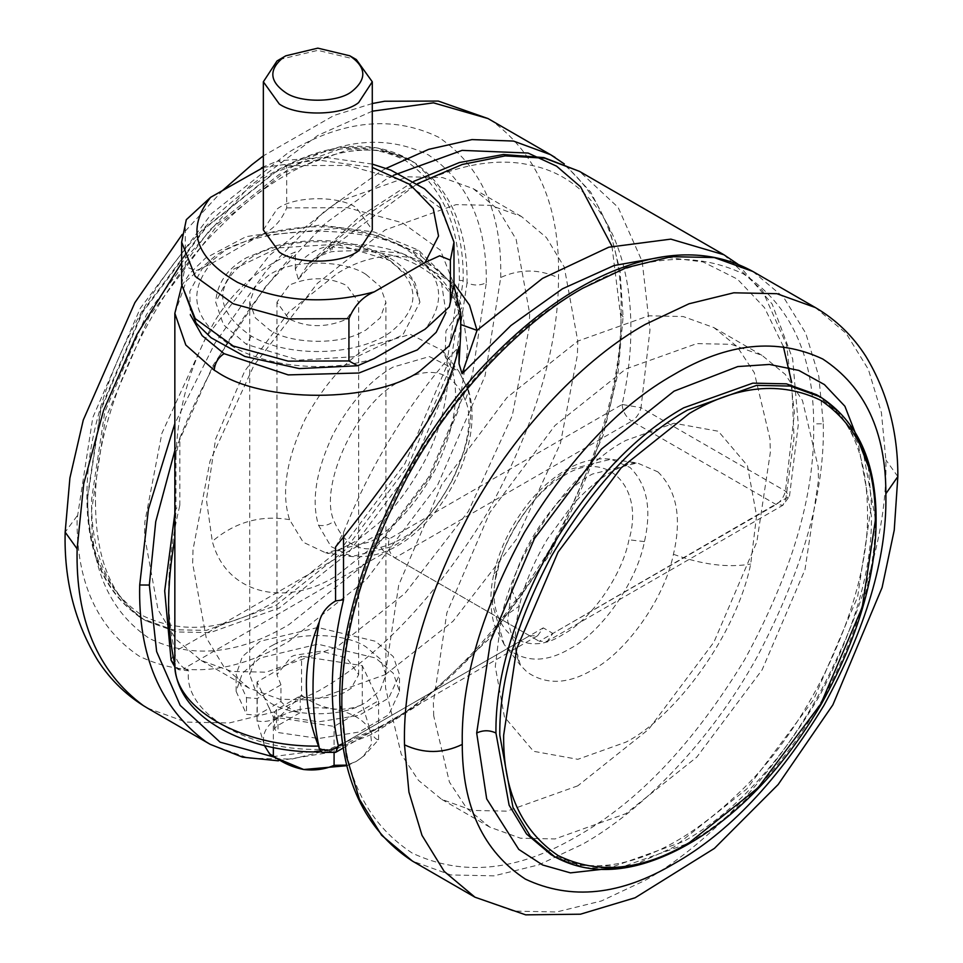 <?xml version="1.0" encoding="UTF-8"?>
<svg xmlns="http://www.w3.org/2000/svg" width="963" height="963" viewBox="0 0 963 963"><rect width="100%" height="100%" fill="white"/><g stroke="black" fill="none" stroke-linecap="round" stroke-linejoin="round"><path stroke-width="0.72" stroke-dasharray="4.82 3.61" d="M433.711 715.822L433.362 702.448L446.88 612.793L489.758 512.653L555.049 425.441L625.926 368.913L696.815 343.598L731.302 344.321L762.094 355.419L785.242 374.378L802.468 400.512L818.141 466.718L818.502 480.092L804.972 569.747L762.094 669.887L696.815 757.099L625.926 813.627L555.049 838.942L520.55 838.219L489.758 827.121L466.622 808.162L449.396 782.028L433.711 715.822M577.788 785.832L506.899 811.147L472.412 810.425L441.62 799.326L418.472 780.367L401.246 754.234L385.573 688.027L385.212 674.654L398.73 584.998L441.62 484.858L506.899 397.647L577.788 341.119L648.665 315.804L683.164 316.526L713.956 327.625L737.092 346.584L754.318 372.717L769.991 438.923L770.352 452.297L756.834 541.952L713.956 642.092L648.665 729.304L577.788 785.832M264.464 745.615L257.061 720.854C263.766 722.443 271.181 721.118 279.306 716.905L301.539 695.178L301.539 656.26L257.061 681.936L269.279 708.238L257.241 715.184L246.48 714.329L236.116 691.338L242.339 673.281L260.046 657.982L317.814 644.163L375.582 657.982L393.301 673.281L399.513 691.338L388.715 714.775L359.175 732.012L318.705 738.501L277.994 732.518L274.503 729.087L276.489 726.307L288.527 719.361L334.089 726.403L378.567 700.727L362.293 665.662L301.539 656.26M257.061 720.854L257.061 681.936M280.955 701.497L280.955 684.825L257.241 698.512L246.48 697.645L236.116 674.654L242.339 656.61L260.046 641.298L317.814 627.491L375.582 641.298L393.301 656.61L399.513 674.654L388.715 698.091L359.175 715.34L318.705 721.817L277.994 715.846L274.503 712.415L276.489 709.635L300.215 695.936L300.215 712.62C291.596 710.176 285.18 706.469 280.955 701.497L269.279 708.238L273.348 717.014L288.527 719.361L300.215 712.62M280.955 684.825L276.971 674.654L291.283 656.718L294.233 655.394L321.281 651.157L346.704 657.982L358.669 674.654L351.17 688.268L344.345 692.59C330.201 698.717 315.479 699.836 300.215 695.936M301.539 695.178C310.64 702.027 320.775 706.565 331.91 708.768C342.972 710.02 353.096 708.624 362.293 704.567L370.43 731.001C364.399 719.662 351.567 712.247 331.91 708.768C311.88 706.108 294.341 708.816 279.306 716.905C265.294 725.584 260.6 735.72 265.198 747.276L272.216 756.34M347.041 765.681L356.334 761.372L364.399 755.461L378.567 739.644C376.1 739.813 373.391 736.924 370.43 731.001L371.646 743.954L363.412 756.34L356.334 761.372L346.897 765.128M362.293 704.567L362.293 665.662M378.567 739.644L378.567 700.727M334.089 753.126L334.089 726.403M273.348 747.565L273.348 717.014M291.283 284.266C310.616 276.513 329.093 276.935 346.704 285.517L358.669 302.201L346.704 318.873L344.345 320.137C325.013 327.877 306.535 327.456 288.924 318.873L276.971 302.201L288.924 285.517L291.283 284.266M279.306 59.562L317.814 50.353L356.334 59.562M263.344 229.928L277.019 209.091C293.258 196.067 338.109 194.995 356.334 207.695L372.284 229.928M186.304 219.684L185.257 224.198L185.257 266.438L195.85 270.808L210.572 264.055L261.37 234.719C272.722 230.049 281.16 221.093 286.697 207.876L286.697 165.624L278.018 160.821L263.344 166.9M385.212 257.723C420.398 281.822 422.107 306.691 390.364 332.331C356.948 356.322 288.358 358.14 251.271 336.039L250.416 335.557C212.558 308.593 213.533 282.111 253.341 256.11C288.671 236.465 350.075 237.006 384.357 257.241L385.212 257.723M390.027 260.504L412.164 279.631L419.94 302.201L402.907 334.799L357.49 356.527L298.831 360.138L246.516 344.417L223.464 324.76L215.688 302.201L232.721 269.592L278.138 247.864L336.797 244.265L390.027 260.504M529.289 327.107L529.638 313.324L516.12 239.281L498.256 209.765L473.242 188.652L442.45 177.541L407.951 176.831L337.074 202.134L269.231 255.568L205.805 337.604L161.88 433.35L144.859 521.898L144.498 535.681L158.028 609.723L175.892 639.239L200.906 660.353L231.698 671.452L266.185 672.174L337.074 646.859L404.917 593.437L468.343 511.401L512.268 415.655L529.289 327.107M385.212 674.654L453.055 621.231L516.481 539.196L560.406 443.449L577.427 354.902L577.788 341.119L564.27 267.076L546.394 237.56L521.38 216.446L490.588 205.336L456.101 204.625L385.212 229.928L317.369 283.363L253.943 365.398L210.018 461.145L193.009 549.692L192.648 563.475L206.166 637.518L224.03 667.034L249.044 688.148L279.836 699.246L314.335 699.969L385.212 674.654M174.845 313.312L186.401 280.799L216.073 255.315C261.262 223.56 373.187 223.26 418.917 254.942L421.421 256.435L418.628 250.211L411.55 250.729L376.377 235.61L337.676 228.4L258.421 235.851L225.679 249.778L202.049 268.882L189.843 291.271L190.289 314.745M365.952 274.407C345.573 260.528 296.869 258.963 273.6 272.312L269.676 274.407L255.327 286.589L249.73 302.201L255.327 317.814L269.676 329.996C290.056 343.875 338.771 345.428 362.028 332.091L365.952 329.996L380.301 317.814L385.898 302.201L380.301 286.589L365.952 274.407M273.6 644.765L269.676 646.859L255.327 659.041L249.73 674.654L255.327 690.266L269.676 702.448C290.056 716.328 338.771 717.88 362.028 704.543L365.952 702.448L380.301 690.266L385.898 674.654L380.301 659.041L365.952 646.859C345.573 632.98 296.869 631.427 273.6 644.765M460.386 322.196L460.796 331.766L460.386 322.196C457.256 271.506 396.503 236.272 328.515 246.059C313.757 249.405 302.695 257.109 295.328 269.146L298.374 279.27L308.064 264.452L332.608 246.985L401.956 253.209L453.982 283.507M175.952 454.789L175.952 508.801L179.828 505.286L179.828 437.972L175.952 454.789C178.059 406.121 191.432 360.86 216.073 318.994C235.261 288.334 261.671 265.993 295.328 251.993L295.328 269.146M174.845 543.096L175.952 508.801L174.845 513.544M335.581 546.96L343.514 532.479C371.345 462.866 409.841 400.873 459.014 346.499M328.515 246.059L331.38 251.716L332.608 246.985L417.436 183.692M413.765 181.357L359.295 217.012L308.052 264.464C309.592 260.588 317.357 256.351 331.368 251.716C369.491 248.55 399.609 253.883 421.71 267.702C446.05 282.665 458.954 301.082 460.422 322.954L460.796 324.543M298.374 279.27C372.043 194.261 465.081 148.976 532.106 165.516C611.457 181.875 649.375 282.568 622.11 404.472L389.208 538.943C387.258 547.092 389.136 553.412 394.842 557.914L631.74 421.144L776.166 504.54L782.967 505.214L785.796 498.978L794.006 438.021L791.694 382.407M723.923 254.762L762.552 290.778L786.602 344.85L794.415 413.211L785.435 491.082C783.894 497.028 780.8 501.518 776.166 504.54L539.268 641.298L547.249 641.298L552.882 633.437L789.479 496.258L782.967 505.214L547.249 641.298M179.828 437.972C207.659 368.36 246.155 306.366 295.328 251.993M343.418 747.866L537.619 635.749L529.638 635.749L539.268 641.298L394.842 557.914M335.593 752.38L328.78 751.706L324.507 749.238C250.645 752.729 182.597 713.439 188.628 670.79L178.853 669.754L175.206 665.301L174.845 663.122M389.208 538.943L379.578 533.382C377.785 541.82 379.663 548.152 385.212 552.353L529.638 635.749L328.78 751.706L321.967 752.38M324.507 749.238L320.655 751.622M537.619 635.749L543.264 627.876L552.882 633.437M497.727 570.493C504.889 533.189 537.077 489.481 563.343 476.083C606.004 447.506 644.945 486.953 628.959 539.786C621.797 577.078 589.609 620.798 563.343 634.184C520.682 662.761 481.729 623.326 497.727 570.493L494.067 573.069L495.632 576.416C503.757 534.116 540.255 484.545 570.036 469.366L611.084 459.219L629.934 467.404C647.04 484.136 651.879 508.861 644.452 541.591C636.314 583.879 599.817 633.449 570.036 648.641C547.49 661.906 527.519 662.556 510.137 650.603L504.143 644.44L492.406 603.825L495.632 576.416M644.452 541.591L628.959 539.786M657.898 471.882C676.808 490.396 681.985 517.865 673.438 554.279C664.133 600.274 624.638 653.408 592.462 669.875C567.821 684.356 546.009 685.078 527.026 672.018L520.477 665.289L507.657 620.906L511.485 589.609C520.79 543.626 560.285 490.48 592.462 474.025L637.301 462.938L657.898 471.882M511.485 589.609L519.334 606.148L501.169 618.487C515.506 547.634 576.356 465.755 625.926 440.404L674.028 423.226L718.314 431.243L747.408 465.598L756.581 515.831L750.683 564.053C736.346 634.906 675.496 716.785 625.926 742.136L577.836 759.313L533.538 751.296L504.443 716.941L495.271 666.709L501.169 618.487M673.438 554.279C702.147 564.703 727.896 567.965 750.683 564.053M341.901 703.086L341.889 699.668C341.083 630.621 364.11 553.111 410.984 467.163C461.975 383.599 517.576 324.904 577.788 291.079C637.374 255.737 692.566 250.007 743.364 273.865C790.226 304.681 813.663 354.685 813.663 423.864L813.687 427.283C814.493 496.33 791.466 573.84 744.592 659.787C693.589 743.352 637.988 802.047 577.788 835.872C518.202 871.214 463.01 876.944 412.212 853.086C365.338 822.27 341.901 772.266 341.901 703.086L339.915 705.939M752.813 271.446L783.593 297.266L805.778 333.27L818.839 376.533L823.293 423.804L813.663 423.864M823.293 423.804C824.93 492.262 802.901 569.927 757.207 656.778C709.996 742.605 640.828 811.616 582.603 844.202L538.799 864.858L493.995 875.849L450.877 874.946L412.393 861.066M815.396 307.582L846.176 333.403L868.373 369.407L881.422 412.67L885.876 459.929C887.525 528.398 865.496 606.052 819.79 692.915C772.579 778.742 703.411 847.753 645.186 880.338L601.381 900.983L556.578 911.985L513.46 911.082L474.976 897.203M897.841 476.577L885.876 459.929M868.301 466.369L871.455 505.106L857.6 597L813.639 699.644L746.722 789.034L674.076 846.983L632.21 865.966M816.455 394.674L840.843 415.258L858.274 444.027L871.455 516.228C872.105 569.157 854.915 628.827 819.898 695.226C778.79 764.73 733.397 813.458 683.694 841.421L614.587 866.11L580.954 865.4L550.932 854.578C568.555 864.726 589.476 867.988 613.72 864.377C654.214 857.889 695.84 834.139 738.609 793.127C814.891 721.708 870.263 593.786 867.47 510.667C866.808 454.042 849.811 415.378 816.455 394.674M820.307 396.888L844.695 417.485L862.126 446.254L875.307 518.443C875.957 571.384 858.767 631.054 823.738 697.453C782.642 766.945 737.249 815.685 687.546 843.648L618.439 868.325L584.806 867.627L554.784 856.805M257.241 698.512L257.241 715.184M246.48 697.645L246.48 714.329M276.489 709.635L276.489 726.307M277.994 715.846L277.994 732.518M263.344 167.43L317.814 159.966L372.284 167.43M286.697 165.624L347.499 165.431L402.39 180.55L440.404 207.948L453.982 242.158M181.646 242.158L185.257 224.198M181.646 284.41L185.257 266.438M286.697 207.876L347.499 207.683L402.39 222.79L440.404 250.187L453.982 284.41M374.258 358.561C327.011 373.5 263.465 366.999 227.978 343.598C193.382 319.186 187.58 292.668 210.572 264.055M261.37 234.719C309.46 221.731 354.48 224.632 396.443 243.398C440.548 268.171 450.082 296.773 425.056 329.226M251.271 336.039L246.516 344.417M384.357 257.241L387.704 256.868L389.112 259.986M465.273 400.223C452.947 371.032 431.075 364.821 399.657 381.589C356.996 402.257 318.055 486.676 334.041 521.055C346.367 550.234 368.239 556.445 399.657 539.689C442.318 519.009 481.271 434.59 465.273 400.223L468.68 390.713L458.857 371.333L429.366 356.575L392.964 367.132C370.418 379.904 350.448 402.305 333.066 434.337C315.96 470.811 311.121 501.133 318.548 525.28L331.019 546.563L351.916 556.554L392.964 546.406C415.51 533.634 435.481 511.233 452.863 479.201C469.968 442.727 474.807 412.405 467.368 388.258L468.68 390.713C475.048 412.862 472.484 438.574 460.988 467.862C453.164 486.736 442.932 503.36 430.317 517.733C406.085 545.684 379.952 558.624 351.916 556.554L325.699 552.834L370.538 541.748C395.179 527.796 416.991 503.324 435.974 468.331C454.897 427.969 460.073 394.529 451.515 367.986L442.523 350.484L410.31 334.378L370.538 345.898C345.91 359.861 324.098 384.333 305.102 419.314C286.192 459.676 281.015 493.128 289.562 519.659L303.213 542.229L325.699 552.834C326.373 555.398 336.845 551.305 357.117 540.52L378.062 523.703C391.893 510.847 404.942 494.284 417.208 474.049C446.29 427.945 452.333 370.851 445.111 356.141L445.941 330.983L461.831 307.654C447.494 253.365 386.644 241.749 337.074 273.636L288.984 311.988L244.686 371.164L215.592 439.104L206.419 499.929L212.317 541.35C226.654 595.64 287.504 607.244 337.074 575.368L385.164 537.017L429.462 477.841L458.557 409.901L467.729 349.063L461.831 307.654M318.548 525.28C324.314 526.267 329.478 524.859 334.041 521.055M467.368 388.258L458.857 371.333L442.523 350.484L451.515 367.986M289.562 519.659C260.853 514.796 235.104 522.03 212.317 541.35M272.589 756.665L329.081 749.274L385.212 724.694C444.798 691.229 499.99 633.233 550.788 550.716C597.662 465.779 621.099 388.715 621.099 319.535L611.962 246.251M393.506 175.29L385.212 179.9L325.386 223.344L265.583 286.589L213.184 365.23L174.845 450.515M210.187 744.327L248.683 758.206L291.801 759.109L336.605 748.119L380.397 727.474C441.198 693.324 497.522 634.148 549.355 549.945C597.18 463.275 621.099 384.646 621.099 314.046L623.085 316.827L621.099 319.535M621.099 314.046C622.736 243.687 600.707 191.456 555.013 157.378M386.079 168.369L380.397 171.558L323.652 212.161L266.486 270.422L214.954 343.141L174.845 423.576M147.604 708.19L186.1 722.081L229.206 722.972L274.01 711.982L317.814 691.338C378.615 657.187 434.939 598.011 486.772 513.821C534.597 427.139 558.504 348.51 558.504 277.91C560.153 207.551 538.124 155.332 492.418 121.242L488.024 118.569M372.284 111.19L317.814 135.434L249.152 186.629L181.646 262.791M500.736 277.488L500.76 274.407C501.482 211.559 480.802 165.853 438.719 137.276C392.916 115.115 342.997 120.062 288.924 152.106L211.655 213.581L140.249 308.329L92.809 417.497L77.1 519.009C76.378 581.845 97.058 627.563 139.141 656.14C184.944 678.301 234.864 673.354 288.924 641.31L366.205 579.834L437.611 485.087L485.051 375.907L500.736 277.488C519.996 268.749 539.256 268.894 558.504 277.91M77.124 515.915L65.159 532.154M486.315 282.749C486.989 224.186 467.717 181.586 428.499 154.959C385.826 134.314 339.301 138.925 288.924 168.79L216.278 226.738L149.361 316.117L105.4 418.773L91.545 510.667C90.871 569.229 110.143 611.818 149.361 638.457C192.034 659.101 238.559 654.491 288.924 624.626L361.582 566.677L428.499 477.287L472.46 374.643L486.315 282.749C479.911 285.746 473.495 285.746 467.055 282.749C467.705 229.062 450.515 189.242 415.498 163.277L412.068 161.194L382.046 150.36L348.413 149.662L279.306 174.339L210.187 229.471L146.532 314.492L104.726 412.128L91.545 499.544C90.895 553.231 108.085 593.052 143.102 619.016L146.545 621.099L176.566 631.933L210.187 632.631L279.306 607.954L348.413 552.822L412.068 467.801L453.874 370.165L467.055 282.749M139.262 616.789L142.693 618.872L172.714 629.706L206.335 630.404L275.454 605.727L344.561 550.607L408.216 465.574L450.022 367.938L463.203 280.522C463.853 226.835 446.676 187.015 411.646 161.05L408.216 158.967L378.194 148.146L344.561 147.435L275.454 172.124L206.335 227.244L142.68 312.277L100.874 409.913L87.693 497.329C87.043 551.005 104.233 590.837 139.262 616.789M459.351 280.522C459.989 225.39 441.848 185.293 404.929 160.219C364.748 140.779 320.956 145.112 273.528 173.232L205.119 227.786L142.127 311.94L100.742 408.577L87.693 495.102C87.055 550.234 105.196 590.331 142.127 615.405C182.296 634.846 226.1 630.512 273.528 602.393L341.925 547.839L404.929 463.672L446.302 367.047L459.351 280.522L463.203 280.522M421.421 256.435L449.817 281.605L460.796 313.312M445.941 312.494L440.97 279.342L411.55 250.729M737.923 264.187L772.145 304.031L792.669 358.874L798.303 424.575L789.479 496.258L785.435 491.082L640.997 407.686L649.989 329.815L642.177 261.467L618.126 207.394L579.497 171.378M171.089 660.269L174.724 651.65C165.106 608.857 166.816 560.069 179.828 505.286M343.514 532.479L343.514 536.656M622.11 404.472C622.712 411.526 625.926 417.087 631.74 421.144C636.374 418.135 639.456 413.645 640.997 407.686L622.11 404.472M783.328 346.439L764.502 307.679L737.393 279.126L703.098 261.948L663.05 256.856M379.578 533.382L174.724 651.65C175.338 658.704 178.54 664.265 184.354 668.322L385.212 552.353M342.756 743.641L543.264 627.876M174.953 667.058L177.541 668.996L175.206 665.301M178.853 669.754L177.541 668.996L184.354 668.322L188.628 670.79M504.143 644.44L494.2 624.674C489.842 608.411 489.794 591.222 494.067 573.069C499.267 549.729 510.125 527.146 526.629 505.358C536.957 492.189 548.212 481.548 560.394 473.435C577.415 461.999 594.315 457.256 611.084 459.219L637.301 462.938C634.135 463.721 632.39 460.194 609.471 472.965C597.794 479.923 585.384 490.673 572.239 505.226L547.393 539.063C533.43 562.645 524.077 585.01 519.334 606.148C514.579 629.405 513.917 646.618 517.348 657.777L520.477 665.289L504.143 644.44M489.758 827.121L441.62 799.326M713.956 327.625L762.094 355.419M274.503 729.087L274.503 712.415M236.116 691.338L236.116 674.654M399.513 691.338L399.513 674.654M364.399 755.461L363.412 756.34M358.669 674.654L358.669 302.201M276.971 302.201L276.971 674.654M372.284 164.107L325.626 157.354L278.018 160.821M419.94 302.201L415.426 283.784C409.48 272.722 400.247 263.754 387.704 256.868C355.263 239.895 317.995 236.176 275.887 245.721L246.227 257.843C227.148 268.773 216.976 283.555 215.688 302.201M249.044 688.148L200.906 660.353M521.38 216.446L473.242 188.652M278.379 760.83L326.337 752.982L372.837 733.854L418.953 704.531L489.18 638.842L550.752 553.268L603.344 434.891L617.957 373.451L623.085 316.827L620.003 270.519L609.278 228.183L590.632 191.986L564.342 163.963M372.284 103.535L334.113 115.404L263.344 155.862M222.814 190.277L182.176 234.491M95.53 505.106C92.881 423.263 146.268 297.856 221.057 225.944C287.046 159.617 361.703 133.111 412.068 161.194L408.216 158.967C380.409 143.776 348.546 142.235 312.638 154.345C289.502 162.181 266.486 174.881 243.603 192.468C204.818 222.26 170.704 262.237 141.284 312.397C105.051 377.929 86.923 439.2 86.899 496.21C86.79 553.641 105.388 594.532 142.693 618.872L146.545 621.099C113.189 600.394 96.192 561.73 95.53 505.106M181.67 285.891L189.855 273.36L205.492 258.132L245.962 236.705L320.053 225.029L374.318 232.035L418.628 250.211L453.958 285.891M249.73 302.201L249.73 674.654M385.898 674.654L385.898 302.201"/><path stroke-width="1.44" d="M283.916 56.961L285.818 55.806L317.814 48.15L349.822 55.806C366.47 67.29 367.108 79.219 351.712 91.593C338.218 102.415 300.95 103.306 285.818 92.749C269.159 81.265 268.533 69.336 283.916 56.961M346.897 765.128L334.089 765.32C324.988 769.353 314.865 770.761 303.718 769.521C292.656 767.342 282.532 762.816 273.348 755.919L269.833 754.234L272.216 756.34L303.718 769.521L347.041 765.681M269.833 754.234L264.464 745.615M334.089 765.32L334.089 753.126M273.348 755.919L273.348 747.565M349.822 55.806L356.334 59.562L372.284 81.795L358.609 102.632C342.371 115.668 297.519 116.728 279.306 104.04L263.344 81.795L277.019 60.958L285.818 55.806M372.284 81.795L372.284 229.928L358.609 250.765C342.371 263.802 297.519 264.861 279.306 252.162L263.344 229.928L263.344 81.795M210.572 197.343L186.304 219.684L181.646 242.158L181.646 284.41L196.139 323.159L211.09 337.76L244.867 356.479L299.337 368.588L357.622 365.747L348.931 360.944L348.931 318.693C354.348 305.584 362.786 296.64 374.258 291.849C325.193 305.03 279.559 301.828 237.367 282.267C194.779 257.494 185.847 229.194 210.572 197.343L263.344 167.43M263.344 166.9L261.37 168.019M372.284 167.43L409.925 184.463L433.23 208.586L438.55 236.019L425.056 262.514L439.67 255.797L450.383 260.13L450.383 302.382L449.324 306.884L425.056 329.226L374.258 358.561L357.622 365.747M425.056 262.514L374.258 291.849M453.958 285.891L460.796 313.312L449.227 345.837L419.555 371.321C374.366 403.076 262.442 403.365 216.711 371.682L214.207 370.201C214.845 363.135 218.132 357.622 224.078 353.662L288.202 374.896L358.946 373.006L417.352 349.894L436.167 332.343L445.941 312.494M453.982 283.507L469.499 305.102L477.034 330.369L462.059 373.776L459.014 363.653L459.014 346.499C452.634 375.209 439.477 404.304 419.555 433.747C391.7 474.362 363.713 512.087 335.581 546.96L335.581 600.96C327.023 606.004 321.594 612.986 319.271 621.893C302.358 662.737 302.105 704.134 318.524 746.084L319.403 748.552C310.929 711.212 310.88 668.996 319.271 621.893M459.014 363.653L460.796 331.537M174.845 661.677L174.845 313.312L181.67 285.891M343.514 536.656L343.514 599.793L335.581 600.96M460.796 324.543L477.034 330.369L542.458 278.427L608.736 247.214L670.802 239.125L723.923 254.762L737.923 264.187M343.514 599.793C330.502 654.575 328.792 703.363 338.41 746.156C332.139 750.598 325.807 751.393 319.403 748.552L321.967 752.38L320.655 751.622L319.174 748.42M412.393 861.066L381.601 835.246L359.416 799.242L346.355 755.967L341.901 708.708L339.915 705.939C335.774 601.044 401.246 445.773 494.765 354.396C540.159 308.942 586.154 278.801 632.763 263.982C677.639 249.73 717.652 252.222 752.813 271.446L815.396 307.57L776.912 293.691L733.794 292.8L688.99 303.79L645.186 324.435C586.961 357.032 517.793 426.031 470.582 511.871C424.876 598.721 402.847 676.375 404.496 744.844L408.938 792.104L421.999 835.366L444.184 871.371L474.976 897.203L412.393 861.066C364.544 829.745 340.384 778.032 339.915 705.939M341.901 708.708C340.264 640.239 362.293 562.585 407.987 475.734C455.198 389.895 524.378 320.896 582.603 288.298L626.395 267.654L671.199 256.664L714.317 257.566L752.813 271.446M462.264 744.423L462.24 741.366C461.518 679.36 482.198 609.76 524.281 532.587C570.084 457.545 620.003 404.845 674.076 374.463C727.571 342.732 777.141 337.58 822.751 359.006C864.834 386.681 885.876 431.58 885.876 493.706L885.9 496.764C886.622 558.769 865.942 628.37 823.859 705.542C778.056 780.584 728.136 833.284 674.076 863.667C620.569 895.397 570.999 900.549 525.389 879.123C483.306 851.448 462.264 806.549 462.264 744.423C443.004 753.68 423.744 753.812 404.496 744.844M885.876 493.706L897.841 476.577C897.985 432.134 887.392 392.158 866.05 356.647C852.989 336.087 836.101 319.728 815.396 307.57M632.21 865.966L570.445 872.875L542.626 864.991L518.768 849.402L486.688 798.869L476.685 733.024L490.54 641.129L534.501 538.486L601.418 449.095L674.076 391.147L737.778 366.566L769.425 364.447L798.821 370.418L824.4 384.574L844.912 406.266L868.301 466.369M683.694 407.818L752.813 383.142L786.434 383.84L816.455 394.674L820.307 396.888L790.286 386.067L756.665 385.369L687.546 410.045C637.855 438.009 592.462 486.748 551.354 556.241C516.324 622.64 499.147 682.31 499.797 735.25L512.978 807.439L530.396 836.221L554.784 856.805L550.932 854.578L526.544 833.994L509.126 805.212L495.945 733.024C495.295 680.095 512.485 620.425 547.502 554.014C588.61 484.521 634.003 435.794 683.694 407.818M476.685 733.024C483.089 730.026 489.505 730.026 495.945 733.024M503.649 735.25L516.698 648.725L558.071 552.088L621.075 467.934L689.472 413.38C736.9 385.26 780.704 380.927 820.873 400.367C857.804 425.441 875.945 465.538 875.307 520.67L862.258 607.184L820.873 703.821L757.881 787.975L689.472 842.541C642.044 870.66 598.252 874.994 558.071 855.553C521.152 830.479 503.011 790.382 503.649 735.25M450.383 302.382L453.982 284.41L453.982 242.158L450.383 260.13M348.931 318.693L288.13 318.885L233.251 303.778L195.224 276.381L181.646 242.158M348.931 360.944L288.13 361.137L233.251 346.03L195.224 318.633L181.646 284.41M611.962 246.251L580.569 186.81L556.59 166.166L528.049 153.045L462.084 150.384L393.506 175.29M174.845 450.515L155.729 521.717L149.337 585.059L156.632 651.578L180.225 705.434L220.106 742.172L272.589 756.665M174.845 423.576L148.446 509.15L139.707 584.986L149.337 585.059M139.707 584.986C138.07 655.346 160.099 707.576 205.793 741.654L210.187 744.327L242.507 757.147L278.379 760.83M555.013 157.378L550.607 154.706L513.484 141.067L471.954 139.599L428.655 149.349L386.079 168.369M143.21 705.518L147.604 708.19C127.513 696.418 110.986 680.624 98.045 660.823C74.885 623.001 63.919 580.111 65.159 532.154L77.124 548.85C75.475 619.221 97.504 671.44 143.21 705.518M564.342 163.963L550.607 154.706L488.024 118.569L433.494 102.848L372.284 111.19M181.646 262.791L136.927 334.438L103.571 410.346L83.745 483.655L77.124 548.85M214.207 370.201L185.811 345.031L174.845 313.312M190.289 314.745L202.158 335.654L224.078 353.662M174.845 663.122C172.449 707.528 241.617 747.469 318.524 746.084M413.765 181.357L459.459 162.506L503.432 154.513L543.926 157.607L579.497 171.378L544.709 158.209L505.154 155.886L462.228 164.48L417.436 183.692M174.869 665.096L171.089 660.269L164.697 590.897L174.845 513.544M174.845 538.498C166.455 585.612 166.503 627.828 174.977 665.168M791.694 382.407L783.328 346.439M663.05 256.856L614.033 265.535L562.464 288.804L510.944 325.506L462.059 373.776M321.967 752.38L335.593 752.38L338.41 746.156L342.756 743.641M474.976 897.203L525.702 914.85L580.46 914.2L635.099 897.781L714.414 848.391L778.164 784.52L832.887 704.844L882.084 587.586L894.242 530.156L897.841 476.577M554.784 856.805C582.591 871.997 614.454 873.537 650.362 861.428C673.498 853.591 696.514 840.892 719.397 823.305C758.182 793.512 792.296 753.535 821.716 703.375C857.949 637.843 876.077 576.572 876.101 519.563C876.21 462.132 857.612 421.24 820.307 396.888M453.982 242.158L439.489 203.422L424.551 188.808L390.761 170.102L372.284 164.107M453.982 284.41L449.324 306.884M210.187 744.327L147.604 708.19M488.024 118.569L438.321 101.079L384.694 101.235L372.284 103.535M263.344 155.862L251.812 164.769L222.814 190.277M182.176 234.491L134.88 302.647L83.275 420.037L69.914 477.937L65.159 532.154M460.796 313.312L460.796 331.862M579.497 171.378L723.923 254.762M171.089 660.269L174.953 667.058M174.845 663.543C174.869 677.061 179.527 689.941 188.808 702.171C217.157 738.477 277.525 753.439 321.377 751.814M335.593 752.38L343.418 747.866"/></g></svg>
